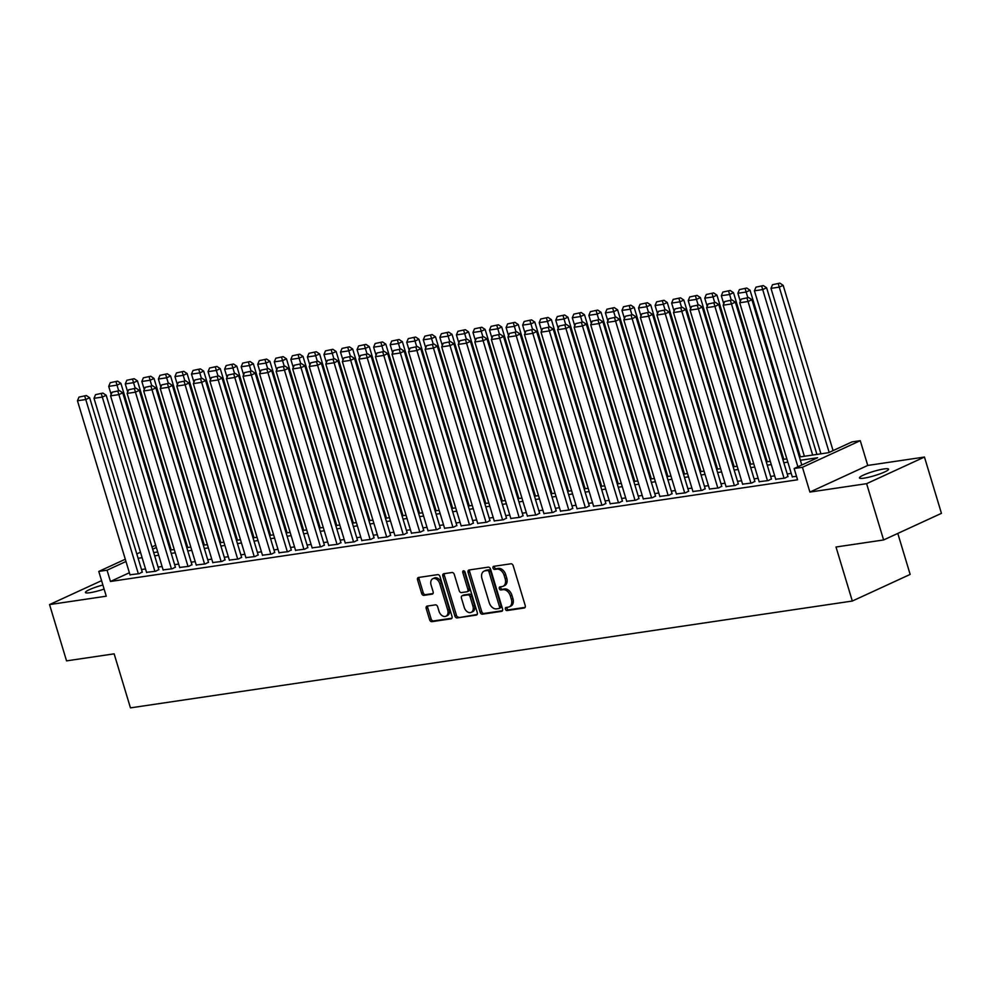 <?xml version="1.0" encoding="UTF-8"?>
<svg xmlns="http://www.w3.org/2000/svg" width="991" height="991" viewBox="0 0 991 991"><rect width="100%" height="100%" fill="white"/><g stroke="black" fill="none" stroke-linecap="round" stroke-linejoin="round"><path stroke-width="1.49" d="M505.398 609.168A1.635 1.127 -114.7 0 0 506.996 610.555L524.264 607.991A2.329 1.61 -114.7 0 0 524.573 607.904A2.329 1.61 -114.7 0 0 525.218 605.538L513.214 565.762A2.329 1.61 -114.7 0 0 510.922 563.792L493.654 566.344A1.635 1.127 -114.7 0 0 494.583 569.441L496.825 569.119A7.47 5.153 -114.7 0 1 504.159 575.412L505.162 578.732A7.47 5.153 -114.7 0 1 503.081 586.276A7.47 5.153 -114.7 0 1 502.09 586.573L499.86 586.907A1.635 1.127 -114.7 0 0 500.789 589.992L503.032 589.67A7.47 5.153 -114.7 0 1 510.365 595.963L511.368 599.282A7.47 5.153 -114.7 0 1 509.287 606.839A7.47 5.153 -114.7 0 1 508.296 607.124L506.067 607.458A1.635 1.127 -114.7 0 0 505.398 609.168M506.958 607.322A1.635 1.127 -114.7 0 0 508.556 609.824L525.119 607.384M494.546 566.22A1.635 1.127 -114.7 0 0 496.157 568.723L498.386 568.388L496.825 569.119M500.752 586.771A1.635 1.127 -114.7 0 0 502.35 589.273L504.592 588.951L503.032 589.67M102.878 585.012A15.212 2.18 -16.8 0 0 85.437 592.494A15.212 2.18 -16.8 0 0 89.983 592.705A15.212 2.18 -16.8 0 0 104.105 589.063M864.003 478.158A15.212 2.18 -16.8 0 0 880.07 473.822A15.212 2.18 -16.8 0 0 888.568 469.152A15.212 2.18 -16.8 0 0 884.022 468.941A15.212 2.18 -16.8 0 0 867.955 473.264A15.212 2.18 -16.8 0 0 859.457 477.947A15.212 2.18 -16.8 0 0 864.003 478.158M427.171 606.083A2.329 1.61 -114.7 0 0 426.861 606.182A2.329 1.61 -114.7 0 0 426.217 608.536L429.586 619.697A2.329 1.61 -114.7 0 0 431.878 621.667L451.054 618.83A2.329 1.61 -114.7 0 0 451.363 618.743A2.329 1.61 -114.7 0 0 452.007 616.377L440.004 576.601A2.329 1.61 -114.7 0 0 437.712 574.631L418.536 577.468A2.329 1.61 -114.7 0 0 418.227 577.555A2.329 1.61 -114.7 0 0 417.57 579.921L421.646 593.398A2.329 1.61 -114.7 0 0 423.937 595.368L432.138 594.154A2.329 1.61 -114.7 0 0 432.448 594.067A2.329 1.61 -114.7 0 0 433.104 591.701L431.085 585.012A6.243 4.298 -114.7 0 1 432.819 578.707A6.243 4.298 -114.7 0 1 439.781 583.736L447.684 609.923A6.243 4.298 -114.7 0 1 445.95 616.229A6.243 4.298 -114.7 0 1 438.988 611.212L437.675 606.839A2.329 1.61 -114.7 0 0 435.383 604.869L427.171 606.083M129.387 572.748L110.459 581.469L107.053 570.209L98.778 571.435L125.3 559.221M883.613 539.959L866.617 483.67L924.454 457.049L941.45 513.338L883.613 539.959L836.008 547.007L852.322 601.042L130.453 707.871L114.138 653.837L66.546 660.873L49.55 604.584L106.26 596.198L98.778 571.435M924.454 457.049L867.744 465.436L809.907 492.069L866.617 483.67M809.907 492.069L802.437 467.294L794.15 468.52L817.6 457.731L800.381 460.282M110.459 581.469L797.557 479.78L794.15 468.52M480.127 612.215A2.329 1.61 -114.7 0 0 482.419 614.185L501.595 611.348A2.329 1.61 -114.7 0 0 501.904 611.261A2.329 1.61 -114.7 0 0 502.548 608.895L490.545 569.119A2.329 1.61 -114.7 0 0 488.253 567.149L469.077 569.986A2.329 1.61 -114.7 0 0 468.768 570.073A2.329 1.61 -114.7 0 0 468.111 572.439L480.127 612.215L481.688 611.497A2.329 1.61 -114.7 0 0 483.98 613.466L502.449 610.729M476.324 615.089L457.148 617.926A2.329 1.61 -114.7 0 1 454.857 615.956L442.841 576.18A2.329 1.61 -114.7 0 1 443.497 573.814A2.329 1.61 -114.7 0 1 443.807 573.727L452.007 572.513A2.329 1.61 -114.7 0 1 454.299 574.483L459.167 590.611A2.329 1.61 -114.7 0 0 461.459 592.581L466.91 591.776A2.329 1.61 -114.7 0 0 467.219 591.689A2.329 1.61 -114.7 0 0 467.863 589.323L462.797 572.538A1.635 1.127 -114.7 0 1 465.076 572.191L477.278 612.636A2.329 1.61 -114.7 0 1 476.634 615.002A2.329 1.61 -114.7 0 1 476.324 615.089L476.906 614.829M101.565 580.652L49.55 604.584M792.267 476.782L796.529 476.398M775.705 479.235L784.884 478.12L787.956 476.436M759.143 481.688L768.322 480.573L771.407 478.888M742.593 484.141L751.773 483.013L754.845 481.341M726.031 486.593L735.211 485.466L738.295 483.794M709.482 489.034L718.648 487.919L721.733 486.247M692.92 491.486L702.099 490.372L705.183 488.687M676.37 493.939L685.537 492.812L688.621 491.14M659.808 496.392L668.987 495.265L672.059 493.592M643.258 498.845L652.425 497.717L655.509 496.045M626.696 501.285L635.875 500.17L638.947 498.498M610.134 503.738L619.313 502.623L622.398 500.938M593.584 506.19L602.763 505.063L605.835 503.391M577.022 508.643L586.201 507.516L589.286 505.844M560.472 511.096L569.639 509.969L572.724 508.296M543.91 513.536L553.089 512.421L556.174 510.749M527.361 515.989L536.527 514.874L539.612 513.189M510.799 518.442L519.978 517.314L523.05 515.642M494.249 520.894L503.416 519.767L506.5 518.095M477.687 523.347L486.866 522.22L489.938 520.548M461.125 525.787L470.304 524.673L473.388 523M444.575 528.24L453.754 527.125L456.826 525.441M428.013 530.693L437.192 529.566L440.277 527.893M411.463 533.146L420.63 532.018L423.714 530.346M394.901 535.598L404.08 534.471L407.165 532.799M378.351 538.039L387.518 536.924L390.603 535.251M361.789 540.491L370.968 539.377L374.041 537.692M345.24 542.944L354.406 541.817L357.491 540.145M328.678 545.397L337.857 544.27L340.929 542.597M312.115 547.837L321.295 546.722L324.379 545.05M295.566 550.29L304.745 549.175L307.817 547.503M279.004 552.743L288.183 551.628L291.267 549.943M262.454 555.195L271.621 554.068L274.705 552.396M245.892 557.648L255.071 556.521L258.156 554.849M229.342 560.088L238.509 558.974L241.593 557.301M212.78 562.541L221.959 561.426L225.031 559.742M196.23 564.994L205.397 563.879L208.482 562.194M179.668 567.447L188.847 566.319L191.92 564.647M163.106 569.899L172.285 568.772L175.37 567.1M146.557 572.34L155.736 571.225L158.808 569.552M791.239 473.388L787.226 473.983M774.677 475.841L770.664 476.436M758.127 478.294L754.101 478.888M741.565 480.746L737.552 481.341M725.016 483.199L720.99 483.794M708.454 485.64L704.44 486.234M691.891 488.092L687.878 488.687M675.342 490.545L671.328 491.14M658.78 492.998L654.766 493.592M642.23 495.45L638.216 496.045M625.668 497.891L621.654 498.485M609.118 500.344L605.092 500.938M592.556 502.796L588.543 503.391M576.006 505.249L571.98 505.844M559.444 507.689L555.431 508.284M542.895 510.142L538.869 510.737M526.332 512.595L522.319 513.189M509.77 515.047L505.757 515.642M493.221 517.5L489.207 518.095M476.659 519.941L472.645 520.535M460.109 522.393L456.083 522.988M443.547 524.846L439.533 525.441M426.997 527.299L422.971 527.893M410.435 529.751L406.421 530.346M393.885 532.192L389.859 532.786M377.323 534.644L373.31 535.239M360.761 537.097L356.748 537.692M344.211 539.55L340.198 540.145M327.649 542.003L323.636 542.597M311.1 544.443L307.074 545.038M294.538 546.896L290.524 547.49M277.988 549.348L273.962 549.943M261.426 551.801L257.412 552.396M244.876 554.254L240.85 554.849M228.314 556.694L224.3 557.289M211.752 559.147L207.738 559.742M195.202 561.6L191.189 562.194M178.64 564.052L174.627 564.647M162.09 566.505L158.064 567.1M145.528 568.945L141.515 569.54M129.994 574.792L139.174 573.678L142.258 571.993M852.322 601.042L910.159 574.421L897.796 533.431M799.39 457.012L828.55 452.689L852 441.899L860.275 440.673L802.437 467.294M867.744 465.436L860.275 440.673M136.795 553.932L140.487 552.235M151.982 546.945L155.674 545.248M125.981 561.501L107.053 570.209M787.833 462.14L783.819 462.735M771.283 464.581L767.269 465.175M754.721 467.034L750.707 467.628M738.171 469.486L734.145 470.081M721.609 471.939L717.595 472.534M705.059 474.392L701.033 474.986M688.497 476.832L684.484 477.427M671.948 479.285L667.922 479.879M655.385 481.737L651.372 482.332M638.823 484.19L634.81 484.785M622.274 486.643L618.26 487.238M605.712 489.083L601.698 489.678M589.162 491.536L585.136 492.131M572.6 493.989L568.586 494.583M556.05 496.441L552.024 497.036M539.488 498.894L535.474 499.489M522.938 501.335L518.912 501.929M506.376 503.787L502.363 504.382M489.814 506.24L485.801 506.835M473.264 508.693L469.251 509.287M456.702 511.145L452.689 511.74M440.153 513.586L436.127 514.18M423.591 516.038L419.577 516.633M407.041 518.491L403.015 519.086M390.479 520.944L386.465 521.539M373.929 523.384L369.903 523.979M357.367 525.837L353.353 526.432M340.805 528.29L336.791 528.884M324.255 530.742L320.242 531.337M307.693 533.195L303.68 533.79M291.143 535.635L287.117 536.23M274.581 538.088L270.568 538.683M258.032 540.541L254.006 541.136M241.47 542.994L237.456 543.588M224.92 545.446L220.894 546.041M208.358 547.887L204.344 548.481M191.796 550.339L187.782 550.934M175.246 552.792L171.232 553.387M158.684 555.245L154.67 555.84M142.134 557.698L138.108 558.292M153.679 552.569L157.705 551.975M170.241 550.116L174.255 549.522M186.791 547.664L190.817 547.069M203.353 545.211L207.367 544.616M219.915 542.771L223.929 542.176M236.465 540.318L240.479 539.723M253.027 537.865L257.041 537.271M269.577 535.413L273.603 534.818M286.139 532.96L290.152 532.365M302.689 530.519L306.714 529.925M319.251 528.067L323.264 527.472M335.8 525.614L339.826 525.019M352.362 523.161L356.376 522.567M368.925 520.709L372.938 520.114M385.474 518.268L389.488 517.674M402.036 515.815L406.05 515.221M418.586 513.363L422.612 512.768M435.148 510.91L439.162 510.315M451.698 508.457L455.724 507.863M468.26 506.017L472.273 505.422M484.81 503.564L488.836 502.97M501.372 501.112L505.385 500.517M517.934 498.659L521.947 498.064M534.483 496.206L538.497 495.611M551.046 493.766L555.059 493.171M567.595 491.313L571.621 490.718M584.157 488.86L588.171 488.266M600.707 486.408L604.733 485.813M617.269 483.955L621.283 483.36M633.819 481.515L637.845 480.92M650.381 479.062L654.394 478.467M666.943 476.609L670.957 476.014M683.493 474.156L687.506 473.562M700.055 471.704L704.068 471.109M716.604 469.263L720.63 468.669M733.167 466.811L737.18 466.216M749.716 464.358L753.742 463.763M766.278 461.905L770.292 461.31M782.828 459.452L786.854 458.858M156.355 547.515L152.676 549.212M509.287 606.839L510.848 606.108A7.47 5.153 -114.7 0 0 512.929 598.564L511.368 599.282M504.592 588.951A7.47 5.153 -114.7 0 1 511.926 595.244L512.929 598.564M503.081 586.276L504.642 585.557A7.47 5.153 -114.7 0 0 506.723 578.013L505.162 578.732M498.386 568.388A7.47 5.153 -114.7 0 1 505.72 574.693L506.723 578.013M469.784 569.887A2.329 1.61 -114.7 0 0 469.684 571.72L481.688 611.497M498.869 608.524A1.635 1.127 -114.7 0 0 499.538 606.802L488.997 571.881A1.635 1.127 -114.7 0 0 487.399 570.506L485.045 570.853A7.47 5.153 -114.7 0 0 484.054 571.15A7.47 5.153 -114.7 0 0 481.973 578.694L489.182 602.565A7.47 5.153 -114.7 0 0 496.516 608.87L498.869 608.524M499.278 608.338L500.43 607.805A1.635 1.127 -114.7 0 0 501.112 606.083L499.538 606.802M484.054 571.15L485.615 570.432A7.47 5.153 -114.7 0 1 486.606 570.135L488.959 569.788A1.635 1.127 -114.7 0 1 490.57 571.163L501.112 606.083M477.179 614.47L457.148 617.926M444.513 573.628A2.329 1.61 -114.7 0 0 444.402 575.461L456.417 615.238A2.329 1.61 -114.7 0 0 458.709 617.207M468.47 591.057A2.329 1.61 -114.7 0 0 468.78 590.97A2.329 1.61 -114.7 0 0 469.424 588.604L464.358 571.807L462.797 572.538M464.271 571.051A1.635 1.127 -114.7 0 0 464.358 571.807M464.222 607.359A6.243 4.298 -114.7 0 0 471.183 612.376A6.243 4.298 -114.7 0 0 472.918 606.071L470.13 596.842A2.329 1.61 -114.7 0 0 467.839 594.873L462.401 595.678A2.329 1.61 -114.7 0 0 462.091 595.764A2.329 1.61 -114.7 0 0 461.447 598.13L464.222 607.359M471.183 612.376L472.744 611.658A6.243 4.298 -114.7 0 0 474.478 605.352L472.918 606.071M463.379 595.219A2.329 1.61 -114.7 0 1 463.652 595.046A2.329 1.61 -114.7 0 1 463.961 594.959L469.412 594.154A2.329 1.61 -114.7 0 1 471.704 596.124L474.478 605.352M445.95 616.229L447.511 615.51A6.243 4.298 -114.7 0 0 449.245 609.205L447.684 609.923M432.819 578.707L434.38 577.988A6.243 4.298 -114.7 0 1 441.342 583.018L449.245 609.205M419.23 577.369A2.329 1.61 -114.7 0 0 419.131 579.202L423.207 592.68A2.329 1.61 -114.7 0 0 425.498 594.65L433.005 593.535M427.877 605.984A2.329 1.61 -114.7 0 0 427.778 607.817L431.147 618.979A2.329 1.61 -114.7 0 0 433.439 620.948L451.908 618.211M833.072 450.608L783.163 285.334L779.26 287.13L829.157 452.416M820.932 453.816L770.986 288.356L772.509 284.714L779.867 283.129L772.509 284.714M778.307 283.847L779.26 287.13L770.986 288.356M779.867 283.129L783.163 285.334M792.329 477.018L739.72 302.75L747.994 301.524L751.909 299.728L748.601 297.523L741.243 299.096L748.601 297.523M801.806 465.002L751.909 299.728M797.891 466.798L747.041 298.241M741.243 299.096L739.72 302.75M816.918 454.411L766.613 287.786L762.698 289.583L812.657 455.042M804.382 456.269L754.424 290.809L755.96 287.155L763.318 285.581L755.96 287.155M761.745 286.3L762.698 289.583L754.424 290.809M763.318 285.581L766.613 287.786M800.369 456.863L750.051 290.239L746.149 292.035L747.833 297.634M740.302 301.338L737.874 293.262L739.397 289.607L746.756 288.034L739.397 289.607M745.195 288.753L746.149 292.035L737.874 293.262M746.756 288.034L750.051 290.239M783.807 459.316L733.501 292.679L729.587 294.488L731.284 300.087M723.752 303.791L721.312 295.714L722.848 292.06L730.206 290.487L722.848 292.06M728.633 291.205L729.587 294.488L721.312 295.714M730.206 290.487L733.501 292.679M767.245 461.769L716.939 295.132L713.037 296.941L714.722 302.54M707.19 306.244L704.75 298.155L706.286 294.513L713.644 292.927L706.286 294.513M712.083 293.658L713.037 296.941L704.75 298.155M713.644 292.927L716.939 295.132M775.78 479.471L723.157 305.203L731.445 303.977L735.347 302.181L732.052 299.976L724.694 301.549L732.052 299.976M788.031 476.671L735.347 302.181M784.054 478.244L730.491 300.694M724.694 301.549L723.157 305.203M759.217 481.911L706.608 307.656L714.883 306.43L718.785 304.621L715.49 302.428L708.131 304.002L715.49 302.428M771.469 479.124L718.785 304.621M767.492 480.685L713.929 303.147M708.131 304.002L706.608 307.656M742.655 484.364L690.046 310.096L698.321 308.87L702.235 307.074L698.94 304.869L691.582 306.454L698.94 304.869M754.919 481.564L702.235 307.074M750.943 483.137L697.367 305.587M691.582 306.454L690.046 310.096M726.106 486.816L673.496 312.549L681.771 311.323L685.673 309.526L682.378 307.321L675.02 308.895L682.378 307.321M738.357 484.017L685.673 309.526M734.381 485.59L680.817 308.04M675.02 308.895L673.496 312.549M750.695 464.209L700.389 297.585L696.475 299.381L698.172 304.993M690.64 308.697L688.2 300.607L689.724 296.966L697.082 295.38L689.724 296.966M695.521 296.098L696.475 299.381L688.2 300.607M697.082 295.38L700.389 297.585M709.544 489.269L656.934 315.002L665.209 313.775L669.123 311.979L665.828 309.774L658.47 311.347L665.828 309.774M721.807 486.47L669.123 311.979M717.831 488.043L664.255 310.493M658.47 311.347L656.934 315.002M734.133 466.662L683.827 300.038L679.925 301.834L681.61 307.433M674.078 311.137L671.638 303.06L673.174 299.406L680.532 297.833L673.174 299.406M678.971 298.551L679.925 301.834L671.638 303.06M680.532 297.833L683.827 300.038M692.994 491.709L640.372 317.454L648.659 316.228L652.561 314.432L649.266 312.227L641.908 313.8L649.266 312.227M705.245 488.922L652.561 314.432M701.269 490.495L647.705 312.945M641.908 313.8L640.372 317.454M717.583 469.115L667.277 302.49L663.363 304.287L665.06 309.886M657.529 313.59L655.088 305.513L656.612 301.859L663.97 300.285L656.612 301.859M662.409 301.004L663.363 304.287L655.088 305.513M663.97 300.285L667.277 302.49M676.432 494.162L623.822 319.907L632.097 318.681L636.011 316.872L632.704 314.68L625.346 316.253L632.704 314.68M688.695 491.363L636.011 316.872M684.707 492.936L631.143 315.398M625.346 316.253L623.822 319.907M701.021 471.567L650.715 304.931L646.801 306.739L648.498 312.338M640.966 316.042L638.526 307.966L640.062 304.311L647.42 302.738L640.062 304.311M645.859 303.457L646.801 306.739L638.526 307.966M647.42 302.738L650.715 304.931M659.882 496.615L607.26 322.348L615.547 321.121L619.449 319.325L616.154 317.12L608.796 318.706L616.154 317.12M672.133 493.815L619.449 319.325M668.157 495.389L614.593 317.838M608.796 318.706L607.26 322.348M684.471 474.02L634.153 307.383L630.251 309.18L631.936 314.791M624.417 318.495L621.976 310.406L623.5 306.764L630.858 305.178L623.5 306.764M629.297 305.897L630.251 309.18L621.976 310.406M630.858 305.178L634.153 307.383M643.32 499.068L590.71 324.8L598.985 323.574L602.9 321.778L599.592 319.573L592.234 321.146L599.592 319.573M655.571 496.268L602.9 321.778M651.595 497.841L598.031 320.291M592.234 321.146L590.71 324.8M667.909 476.46L617.604 309.836L613.689 311.632L615.386 317.231M607.855 320.948L605.414 312.859L606.95 309.217L614.309 307.631L606.95 309.217M612.735 308.35L613.689 311.632L605.414 312.859M614.309 307.631L617.604 309.836M626.77 501.52L574.148 327.253L582.435 326.027L586.338 324.23L583.042 322.025L575.684 323.599L583.042 322.025M639.022 498.721L586.338 324.23M635.045 500.294L581.482 322.744M575.684 323.599L574.148 327.253M651.36 478.913L601.042 312.289L597.139 314.085L598.824 319.684M591.305 323.388L588.865 315.311L590.388 311.657L597.746 310.084L590.388 311.657M596.186 310.802L597.139 314.085L588.865 315.311M597.746 310.084L601.042 312.289M610.208 503.961L557.599 329.706L565.873 328.479L569.775 326.683L566.48 324.478L559.122 326.051L566.48 324.478M622.459 501.173L569.775 326.683M618.483 502.747L564.92 325.197M559.122 326.051L557.599 329.706M634.797 481.366L584.492 314.742L580.577 316.538L582.274 322.137M574.743 325.841L572.303 317.764L573.839 314.11L581.197 312.537L573.839 314.11M579.624 313.255L580.577 316.538L572.303 317.764M581.197 312.537L584.492 314.742M593.646 506.413L541.036 332.158L549.311 330.932L553.226 329.123L549.931 326.931L542.572 328.504L549.931 326.931M605.91 503.614L553.226 329.123M601.933 505.187L548.357 327.649M542.572 328.504L541.036 332.158M577.096 508.866L524.487 334.599L532.762 333.372L536.664 331.576L533.369 329.371L526.01 330.957L533.369 329.371M589.348 506.067L536.664 331.576M585.371 507.64L531.808 330.09M526.01 330.957L524.487 334.599M560.534 511.319L507.925 337.051L516.2 335.825L520.114 334.029L516.819 331.824L509.461 333.397L516.819 331.824M572.798 508.519L520.114 334.029M568.822 510.092L515.246 332.542M509.461 333.397L507.925 337.051M618.235 483.819L567.93 317.182L564.028 318.991L565.712 324.59M558.181 328.294L555.74 320.217L557.276 316.563L564.635 314.989L557.276 316.563M563.074 315.708L564.028 318.991L555.74 320.217M564.635 314.989L567.93 317.182M601.686 486.271L551.38 319.635L547.466 321.431L549.163 327.042M541.631 330.746L539.191 322.657L540.714 319.015L548.073 317.43L540.714 319.015M546.512 318.148L547.466 321.431L539.191 322.657M548.073 317.43L551.38 319.635M585.124 488.712L534.818 322.087L530.916 323.884L532.601 329.483M525.069 333.199L522.629 325.11L524.165 321.456L531.523 319.882L524.165 321.456M529.962 320.601L530.916 323.884L522.629 325.11M531.523 319.882L534.818 322.087M543.985 513.772L491.363 339.504L499.65 338.278L503.552 336.482L500.257 334.277L492.899 335.85L500.257 334.277M556.236 510.972L503.552 336.482M552.26 512.545L498.696 334.995M492.899 335.85L491.363 339.504M568.574 491.164L518.268 324.54L514.354 326.336L516.051 331.935M508.519 335.639L506.079 327.563L507.603 323.908L514.961 322.335L507.603 323.908M513.4 323.054L514.354 326.336L506.079 327.563M514.961 322.335L518.268 324.54M527.423 516.212L474.813 341.957L483.088 340.731L487.002 338.934L483.695 336.729L476.337 338.303L483.695 336.729M539.686 513.425L487.002 338.934M535.71 514.998L482.134 337.448M476.337 338.303L474.813 341.957M552.012 493.617L501.706 326.993L497.804 328.789L499.489 334.388M491.957 338.092L489.517 330.015L491.053 326.361L498.411 324.788L491.053 326.361M496.85 325.506L497.804 328.789L489.517 330.015M498.411 324.788L501.706 326.993M510.873 518.665L458.251 344.397L466.538 343.183L470.44 341.375L467.145 339.17L459.787 340.755L467.145 339.17M523.124 515.865L470.44 341.375M519.148 517.438L465.584 339.901M459.787 340.755L458.251 344.397M535.462 496.07L485.144 329.433L481.242 331.242L482.927 336.841M475.407 340.545L472.967 332.468L474.491 328.814L481.849 327.241L474.491 328.814M480.288 327.959L481.242 331.242L472.967 332.468M481.849 327.241L485.144 329.433M494.311 521.117L441.701 346.85L449.976 345.624L453.89 343.827L450.583 341.622L443.225 343.208L450.583 341.622M506.562 518.318L453.89 343.827M502.586 519.891L449.022 342.341M443.225 343.208L441.701 346.85M518.9 498.523L468.594 331.886L464.68 333.682L466.377 339.294M458.845 342.997L456.405 334.908L457.941 331.267L465.299 329.681L457.941 331.267M463.726 330.399L464.68 333.682L456.405 334.908M465.299 329.681L468.594 331.886M477.761 523.57L425.139 349.303L433.426 348.076L437.328 346.28L434.033 344.075L426.675 345.648L434.033 344.075M490.012 520.77L437.328 346.28M486.036 522.344L432.472 344.794M426.675 345.648L425.139 349.303M502.35 500.963L452.032 334.339L448.13 336.135L449.815 341.734M442.296 345.438L439.855 337.361L441.379 333.707L448.737 332.134L441.379 333.707M447.176 332.852L448.13 336.135L439.855 337.361M448.737 332.134L452.032 334.339M461.199 526.023L408.589 351.755L416.864 350.529L420.766 348.733L417.471 346.528L410.113 348.101L417.471 346.528M473.45 523.223L420.766 348.733M469.474 524.796L415.91 347.246M410.113 348.101L408.589 351.755M485.788 503.416L435.483 336.791L431.568 338.588L433.265 344.187M425.734 347.891L423.293 339.814L424.829 336.16L432.187 334.586L424.829 336.16M430.614 335.305L431.568 338.588L423.293 339.814M432.187 334.586L435.483 336.791M444.637 528.463L392.027 354.208L400.302 352.982L404.217 351.186L400.921 348.981L393.563 350.554L400.921 348.981M456.901 525.676L404.217 351.186M452.924 527.249L399.348 349.699M393.563 350.554L392.027 354.208M469.226 505.868L418.92 339.244L415.018 341.04L416.703 346.639M409.172 350.343L406.731 342.267L408.267 338.612L415.625 337.039L408.267 338.612M414.065 337.758L415.018 341.04L406.731 342.267M415.625 337.039L418.92 339.244M428.087 530.916L375.478 356.649L383.752 355.435L387.654 353.626L384.359 351.421L377.001 353.007L384.359 351.421M440.338 528.116L387.654 353.626M436.362 529.69L382.799 352.152M377.001 353.007L375.478 356.649M452.676 508.321L402.371 341.684L398.456 343.493L400.153 349.092M392.622 352.796L390.181 344.719L391.705 341.065L399.063 339.492L391.705 341.065M397.502 340.21L398.456 343.493L390.181 344.719M399.063 339.492L402.371 341.684M436.114 510.774L385.809 344.137L381.907 345.933L383.591 351.545M376.06 355.249L373.619 347.16L375.155 343.518L382.514 341.932L375.155 343.518M380.953 342.651L381.907 345.933L373.619 347.16M382.514 341.932L385.809 344.137M419.565 513.214L369.259 346.59L365.345 348.386L367.042 353.985M359.51 357.689L357.07 349.612L358.593 345.958L365.952 344.385L358.593 345.958M364.391 345.103L365.345 348.386L357.07 349.612M365.952 344.385L369.259 346.59M411.525 533.369L358.915 359.101L367.19 357.875L371.105 356.079L367.81 353.874L360.451 355.459L367.81 353.874M423.789 530.569L371.105 356.079M419.812 532.142L366.236 354.592M360.451 355.459L358.915 359.101M394.975 535.821L342.353 361.554L350.641 360.328L354.543 358.531L351.248 356.326L343.889 357.9L351.248 356.326M407.227 533.022L354.543 358.531M403.25 534.595L349.687 357.045M343.889 357.9L342.353 361.554M378.413 538.274L325.804 364.007L334.078 362.78L337.993 360.984L334.685 358.779L327.327 360.352L334.685 358.779M390.677 535.474L337.993 360.984M386.701 537.048L333.125 359.498M327.327 360.352L325.804 364.007M403.003 515.667L352.697 349.043L348.795 350.839L350.48 356.438M342.948 360.142L340.508 352.065L342.044 348.411L349.402 346.838L342.044 348.411M347.841 347.556L348.795 350.839L340.508 352.065M349.402 346.838L352.697 349.043M361.864 540.714L309.242 366.459L317.529 365.233L321.431 363.437L318.136 361.232L310.778 362.805L318.136 361.232M374.115 537.927L321.431 363.437M370.139 539.5L316.575 361.95M310.778 362.805L309.242 366.459M386.453 518.12L336.135 351.495L332.233 353.291L333.917 358.891M326.398 362.595L323.958 354.518L325.482 350.864L332.84 349.29L325.482 350.864M331.279 350.009L332.233 353.291L323.958 354.518M332.84 349.29L336.135 351.495M345.302 543.167L292.692 368.9L300.967 367.686L304.881 365.877L301.574 363.672L294.216 365.258L301.574 363.672M357.553 540.368L304.881 365.877M353.576 541.941L300.013 364.403M294.216 365.258L292.692 368.9M369.891 520.572L319.585 353.936L315.671 355.744L317.368 361.343M309.836 365.047L307.396 356.971L308.932 353.316L316.29 351.743L308.932 353.316M314.717 352.462L315.671 355.744L307.396 356.971M316.29 351.743L319.585 353.936M328.752 545.62L276.13 371.352L284.417 370.126L288.319 368.33L285.024 366.125L277.666 367.711L285.024 366.125M341.003 542.82L288.319 368.33M337.027 544.393L283.463 366.843M277.666 367.711L276.13 371.352M353.341 523.025L303.023 356.388L299.121 358.185L300.806 363.796M293.286 367.5L290.846 359.411L292.37 355.769L299.728 354.183L292.37 355.769M298.167 354.902L299.121 358.185L290.846 359.411M299.728 354.183L303.023 356.388M312.19 548.073L259.58 373.805L267.855 372.579L271.757 370.783L268.462 368.578L261.104 370.151L268.462 368.578M324.441 545.273L271.757 370.783M320.465 546.846L266.901 369.296M261.104 370.151L259.58 373.805M336.779 525.465L286.473 358.841L282.559 360.637L284.256 366.236M276.724 369.94L274.284 361.864L275.82 358.209L283.178 356.636L275.82 358.209M281.605 357.355L282.559 360.637L274.284 361.864M283.178 356.636L286.473 358.841M320.217 527.918L269.911 361.294L266.009 363.09L267.694 368.689M260.162 372.393L257.722 364.316L259.258 360.662L266.616 359.089L259.258 360.662M265.055 359.807L266.009 363.09L257.722 364.316M266.616 359.089L269.911 361.294M303.667 530.371L253.362 363.747L249.447 365.543L251.144 371.142M243.613 374.846L241.172 366.769L242.696 363.115L250.054 361.542L242.696 363.115M248.493 362.26L249.447 365.543L241.172 366.769M250.054 361.542L253.362 363.747M295.628 550.525L243.018 376.258L251.293 375.032L255.207 373.235L251.912 371.03L244.554 372.604L251.912 371.03M307.891 547.726L255.207 373.235M303.915 549.299L250.339 371.749M244.554 372.604L243.018 376.258M279.078 552.966L226.468 378.711L234.743 377.484L238.645 375.688L235.35 373.483L227.992 375.056L235.35 373.483M291.329 550.178L238.645 375.688M287.353 551.752L233.789 374.202M227.992 375.056L226.468 378.711M262.516 555.418L209.906 381.151L218.181 379.937L222.095 378.128L218.8 375.923L211.442 377.509L218.8 375.923M274.78 552.619L222.095 378.128M270.803 554.192L217.227 376.654M211.442 377.509L209.906 381.151M287.105 532.824L236.799 366.187L232.897 367.995L234.582 373.595M227.05 377.298L224.61 369.222L226.146 365.568L233.504 363.994L226.146 365.568M231.944 364.713L232.897 367.995L224.61 369.222M233.504 363.994L236.799 366.187M245.966 557.871L193.344 383.604L201.631 382.377L205.533 380.581L202.238 378.376L194.88 379.962L202.238 378.376M258.217 555.071L205.533 380.581M254.241 556.645L200.678 379.095M194.88 379.962L193.344 383.604M270.555 535.276L220.25 368.64L216.335 370.436L218.032 376.047M210.501 379.751L208.06 371.662L209.584 368.02L216.942 366.435L209.584 368.02M215.381 367.153L216.335 370.436L208.06 371.662M216.942 366.435L220.25 368.64M229.404 560.324L176.794 386.056L185.069 384.83L188.984 383.034L185.676 380.829L178.318 382.402L185.676 380.829M241.668 557.524L188.984 383.034M237.691 559.097L184.115 381.547M178.318 382.402L176.794 386.056M253.993 537.717L203.688 371.092L199.786 372.889L201.47 378.488M193.939 382.192L191.498 374.115L193.034 370.461L200.393 368.887L193.034 370.461M198.832 369.606L199.786 372.889L191.498 374.115M200.393 368.887L203.688 371.092M212.854 562.777L160.232 388.509L168.52 387.283L172.422 385.487L169.127 383.282L161.768 384.855L169.127 383.282M225.106 559.977L172.422 385.487M221.129 561.55L167.566 384M161.768 384.855L160.232 388.509M237.444 540.169L187.126 373.545L183.224 375.341L184.908 380.94M177.389 384.644L174.949 376.568L176.472 372.913L183.831 371.34L176.472 372.913M182.27 372.059L183.224 375.341L174.949 376.568M183.831 371.34L187.126 373.545M196.292 565.217L143.683 390.962L151.957 389.736L155.872 387.939L152.564 385.734L145.206 387.308L152.564 385.734M208.544 562.43L155.872 387.939M204.567 564.003L151.004 386.453M145.206 387.308L143.683 390.962M220.882 542.622L170.576 375.998L166.661 377.794L168.359 383.393M160.827 387.097L158.387 379.02L159.923 375.366L167.281 373.793L159.923 375.366M165.708 374.511L166.661 377.794L158.387 379.02M167.281 373.793L170.576 375.998M179.743 567.67L127.121 393.402L135.408 392.188L139.31 390.38L136.015 388.175L128.657 389.76L136.015 388.175M191.994 564.87L139.31 390.38M188.017 566.443L134.454 388.906M128.657 389.76L127.121 393.402M204.332 545.075L154.014 378.438L150.112 380.247L151.796 385.846M144.277 389.55L141.837 381.473L143.361 377.819L150.719 376.246L143.361 377.819M149.158 376.964L150.112 380.247L141.837 381.473M150.719 376.246L154.014 378.438M163.181 570.122L110.571 395.855L118.846 394.629L122.748 392.832L119.453 390.627L112.094 392.213L119.453 390.627M175.432 567.323L122.748 392.832M171.455 568.896L117.892 391.346M112.094 392.213L110.571 395.855M187.77 547.528L137.464 380.891L133.55 382.687L135.247 388.299M127.715 392.002L125.275 383.913L126.811 380.271L134.169 378.686L126.811 380.271M132.596 379.404L133.55 382.687L125.275 383.913M134.169 378.686L137.464 380.891M146.618 572.575L94.009 398.308L102.284 397.081L106.198 395.285L102.903 393.08L95.545 394.653L102.903 393.08M158.882 569.775L106.198 395.285M154.906 571.349L101.33 393.799M95.545 394.653L94.009 398.308M171.208 549.968L120.902 383.344L117 385.14L118.685 390.739M111.153 394.443L108.713 386.366L110.249 382.712L117.607 381.139L110.249 382.712M116.046 381.857L117 385.14L108.713 386.366M117.607 381.139L120.902 383.344M130.069 575.028L77.459 400.76L85.734 399.534L89.636 397.738L86.341 395.533L78.983 397.106L86.341 395.533M142.32 572.228L89.636 397.738M138.344 573.801L84.78 396.251M78.983 397.106L77.459 400.76M508.556 609.824L506.996 610.555M496.157 568.723L494.583 569.441M502.35 589.273L500.789 589.992M511.926 595.244L510.365 595.963M505.72 574.693L504.159 575.412M469.684 571.72L468.111 572.439M483.98 613.466L482.419 614.185M490.57 571.163L488.997 571.881M488.959 569.788L487.399 570.506M486.606 570.135L485.045 570.853M456.417 615.238L454.857 615.956M444.402 575.461L442.841 576.18M469.424 588.604L467.863 589.323M471.704 596.124L470.13 596.842M469.412 594.154L467.839 594.873M463.961 594.959L462.401 595.678M441.342 583.018L439.781 583.736M425.498 594.65L423.937 595.368M423.207 592.68L421.646 593.398M419.131 579.202L417.57 579.921M433.439 620.948L431.878 621.667M431.147 618.979L429.586 619.697M427.778 607.817L426.217 608.536M500.653 607.731L499.092 608.462M468.78 590.97L467.219 591.689M463.652 595.046L462.091 595.764"/></g></svg>
